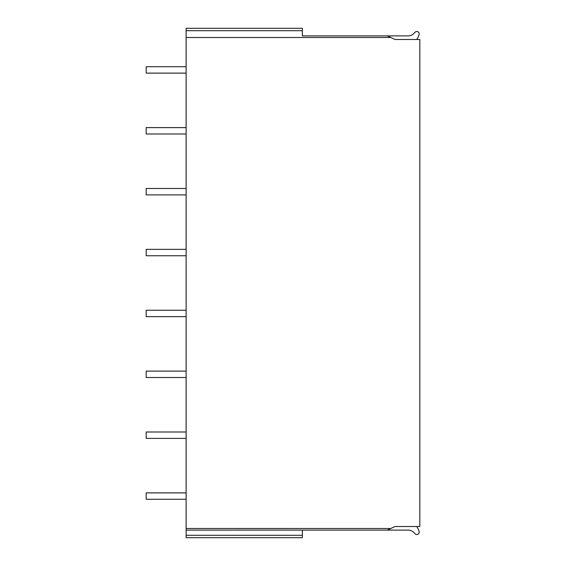 <?xml version="1.0" encoding="UTF-8"?>
<svg xmlns="http://www.w3.org/2000/svg" width="566" height="566" viewBox="0 0 566 566"><rect width="100%" height="100%" fill="white"/><g stroke="black" fill="none" stroke-linecap="round" stroke-linejoin="round"><path stroke-width="0.85" d="M302.371 30.698L186.129 30.698L186.129 28.3L302.371 28.3L302.371 35.891L387.3 35.891L395.054 39.486L419.816 39.486L419.816 526.514L395.054 526.514L387.3 530.109L408.121 530.109A7.988 7.988 0 0 1 413.767 532.45L415.119 533.802A2.398 2.398 0 0 0 419.116 531.446A15.975 15.975 0 0 0 416.725 526.514M302.371 530.109L302.371 537.7L186.129 537.7L186.129 530.109L387.3 530.109M302.371 35.891L408.121 35.891A7.988 7.988 0 0 0 413.767 33.55L415.119 32.198A2.398 2.398 0 0 1 419.116 34.554A15.975 15.975 0 0 1 416.725 39.486M186.129 30.698L186.129 530.109M186.129 499.269L146.184 499.269L146.184 492.88L186.129 492.88M186.129 438.395L146.184 438.395L146.184 432L186.129 432M186.129 377.515L146.184 377.515L146.184 371.119L186.129 371.119M186.129 316.635L146.184 316.635L146.184 310.246L186.129 310.246M186.129 255.754L146.184 255.754L146.184 249.365L186.129 249.365M186.129 194.881L146.184 194.881L146.184 188.485L186.129 188.485M186.129 134.001L146.184 134.001L146.184 127.605L186.129 127.605M186.129 73.12L146.184 73.12L146.184 66.731L186.129 66.731M390.745 37.49L186.129 37.505M186.129 528.495L390.745 528.51M302.371 535.302L186.129 535.302"/></g></svg>
